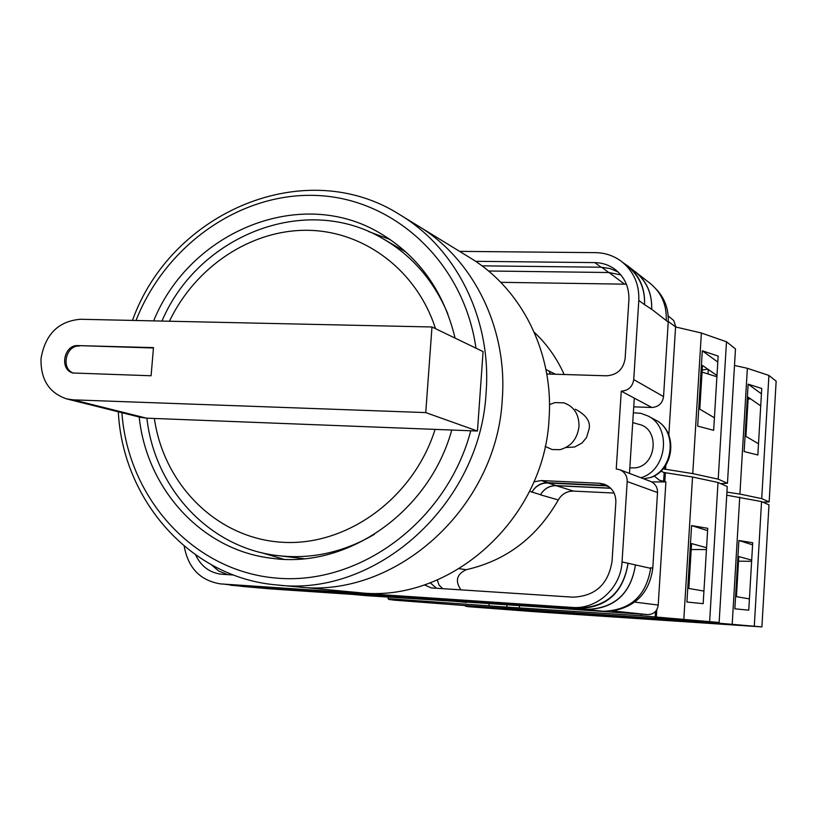 <?xml version="1.0" encoding="UTF-8"?>
<svg xmlns="http://www.w3.org/2000/svg" width="817" height="817" viewBox="0 0 817 817"><rect width="100%" height="100%" fill="white"/><g stroke="black" fill="none" stroke-linecap="round" stroke-linejoin="round"><path stroke-width="1.23" d="M565.977 447.512L574.688 446.991L581.949 443.059L586.524 437.555L589.128 428.884C590.64 421.388 586.024 414.822 575.28 409.205M627.201 481.54C627.242 475.902 624.77 471.95 619.776 469.714L650.495 481.387C655.214 483.501 657.562 487.218 657.522 492.528L627.201 481.54L622.043 561.933C620.92 587.944 596.9 609.666 572.084 607.429L220.498 583.889C200.247 580.581 188.145 568.009 184.193 546.175M614.261 610.585C636.78 605.826 649.617 591.671 652.783 568.132L657.522 492.528M656.286 289.269C664.803 298.297 668.786 309.245 668.224 322.092L651.66 309.245L644.542 304.649C645.113 288.922 639.599 276.217 627.987 266.556L622.084 261.91C614.313 255.905 605.458 252.821 595.532 252.647L459.614 251.37M633.737 406.856L651.782 407.469C658.522 407.019 662.444 403.394 663.547 396.602L668.224 322.092M629.478 473.4L634.288 398.124L621.267 391.159L616.243 468.989L619.776 469.714M546.767 373.972L606.52 375.8C617.162 375.023 623.371 369.243 625.138 358.438L628.886 300.258C629.356 287.502 624.831 277.28 615.313 269.579C609.288 265.086 602.476 262.757 594.868 262.614L475.545 261.307M424.411 584.88L431.274 587.923L572.768 597.156C595.184 596.298 608.277 584.369 612.045 561.35L615.865 502.149C615.906 493.397 612.015 487.402 604.182 484.164L599.515 483.276L541.171 480.559L533.879 481.856M195.671 554.988C201.002 566.212 209.469 572.615 221.09 574.188L233.621 575.025M621.267 391.159C628.406 390.669 632.552 386.809 633.726 379.578L638.802 300.431C639.394 284.51 633.818 271.673 622.084 261.91M632.45 269.61L650.363 283.54C661.484 292.813 666.784 304.976 666.243 320.009M269.304 588.812L242.925 586.483L269.304 588.812L603.314 611.259C630.346 610.289 646.124 595.981 650.638 568.326L650.679 567.713L652.783 568.132M442.702 588.669L439.035 585.013L437.289 580.009M488.474 270.999L608.726 272.51L620.838 274.89M430.222 582.827L436.554 588.271M211.337 564.772L218.782 571.063L227.667 574.637M220.498 583.889L221.325 583.951M650.638 568.326L622.043 561.933M231.344 584.839L578.63 608.093C606.827 607.072 623.3 592.09 628.038 563.148M618.173 272.03L609.962 268.507L601.057 267.23L594.868 262.614M481.928 265.842L601.057 267.23M614.118 493.049L573.575 491.109C566.906 491.078 561.81 494.019 558.287 499.943C536.83 537.433 506.142 560.676 466.221 569.694L459.317 568.703M610.636 488.157L556.275 485.594C549.412 485.564 544.163 488.607 540.537 494.724L540.476 494.836C544.102 488.729 549.351 485.686 556.203 485.707L610.769 488.29M540.537 494.724L529.559 491.272M607.174 485.523L547.993 482.684C541.017 482.663 535.697 485.768 532.03 491.987M550.556 374.166L548.871 370.949L545.95 369.57M534.277 332.315C546.93 344.171 556.898 358.244 564.179 374.564M623.432 262.962L628.038 266.128C639.64 275.789 645.144 288.483 644.562 304.21M635.422 565.088C630.744 593.612 614.507 608.369 586.688 609.37L243.721 586.371L224.941 584.278M231.313 585.268L578.599 608.553C606.796 607.531 623.269 592.55 628.018 563.597M531.898 492.243C535.564 486.033 540.885 482.949 547.839 482.97L607.828 485.921M243.721 586.371L230.517 585.207M628.038 266.128L635.33 271.877C646.778 281.416 652.211 293.936 651.649 309.429M550.525 374.166L548.912 371.061M635.35 271.704C646.788 281.242 652.232 293.752 651.66 309.245M242.925 586.483L239.34 585.993M243.711 586.545L586.677 609.564C614.486 608.563 630.734 593.796 635.401 565.272M460.941 589.854C454.875 580.958 456.642 574.239 466.221 569.694M500.719 282.325L626.363 284.183M545.164 446.399L552.118 449.544L559.992 449.656C571.032 446.633 577.374 438.892 579.018 426.413C579.069 414.29 574.014 406.437 563.842 402.863L554.968 402.607L549.484 404.568M632.726 422.573L639.098 424.401C659.707 428.731 656.868 465.057 635.657 467.804L629.825 467.957M643.663 478.793L650.179 477.577C673.872 469.816 677.559 430.488 655.643 420.101L648.034 416.006C671.931 427.291 666.989 470.521 640.916 477.751M633.359 412.759L640.926 413.351L648.034 416.006M655.643 420.101C678.181 431.07 674.76 469.509 650.751 477.496L650.179 477.577M663.588 481.652L664.16 472.532L692.54 477.016L718.01 482.469L727.263 486.534L719.134 622.483L467.855 605.775L394.111 600.148L388.739 599.412L393.416 599.116M691.202 549.545L706.45 549.545M506.969 604.784L506.806 607.102L641.284 615.742L719.134 622.483M506.806 607.102L388.065 598.647L388.177 597.145M393.385 599.443L408.286 600.444L388.065 598.647M489.169 603.579L489.036 605.458M519.459 605.622L519.326 607.501M641.284 615.742L641.376 614.17M692.54 477.016L683.819 619.368M718.01 482.469L709.646 621.512M691.591 525.576L686.913 602.037L703.171 603.651L707.736 528.313L691.591 525.576L707.593 530.631M655.122 617.131L655.469 611.463M665.365 472.798L664.803 481.836M656.817 609.656L656.347 617.233M388.79 598.708L388.739 599.412M664.16 472.532L660.81 471.164M706.562 547.717L691.57 543.591L688.823 588.465L703.937 591.069M261.42 552.66L283.703 559.247L261.42 552.66M400.259 214.963L418.13 225.931C473.237 259.02 507.704 328.015 502.281 399.064C497.124 507.939 395.142 599.086 297.776 586.912C395.142 599.086 497.124 507.939 502.281 399.064C507.704 328.015 473.237 259.02 418.13 225.931L470.01 257.753C521.654 288.779 553.946 352.924 549.055 418.764C544.49 519.632 449.636 603.926 358.367 592.58L276.902 584.952C376.341 597.421 480.753 503.905 486.125 392.262C491.742 319.406 456.55 248.756 400.259 214.963C305.854 154.342 171.366 211.429 132.466 320.417M390.271 239.606L368.498 231.507L390.271 239.606M139.196 416.997C146.651 489.24 202.075 550.341 271.744 558.256C346.919 569.235 429.15 512.198 451.76 430.038M455.089 338.115C443.682 291.087 418.692 256.13 380.119 233.223C300.687 185.602 190.075 231.129 153.647 320.877M425.749 412.595L73.254 399.84L66.728 398.921C49.04 392.895 40.472 379.405 41.034 358.449C45.303 334.276 58.405 321.214 80.342 319.273L431.989 326.984L483.072 351.586L477.465 431.039L425.749 412.595L431.989 326.984M73.254 399.84L146.478 418.161L140.32 417.283L66.728 398.921M406.243 252.259L382.713 238.574C412.166 255.598 433.888 280.742 447.89 314.004M78.034 345.601C63.767 344.498 59.11 369.917 73.03 373.001L151.094 375.759L153.484 347.613L78.034 345.601L153.453 348.001M146.478 418.161L477.465 431.039M374.431 534.318C343.273 552.517 310.807 559.584 277.034 555.529L304.067 558.705M79.433 346.03C65.615 344.937 60.499 369.294 73.744 373.175M668.183 315.873L673.719 320.509L675.598 326.208L675.577 326.892L668.255 321.49M668.827 435.022L675.577 326.892M654.141 475.954L659.37 480.202L665.896 481.918L651.66 481.918M634.717 602.088L658.216 605.06L665.896 481.918M658.216 605.06C657.225 611.208 653.702 614.384 647.646 614.598L612.28 610.912M530.631 606.367L647.646 614.598M466.64 602.068L366.904 595.705M453.568 601.189L466.619 602.415M702.181 369.999L707.828 369.172M720.665 483.633L727.457 483.276L735.484 348.92L726.487 341.782L701.374 333.009L675.567 326.953M716.979 375.524L702.467 365.444L699.791 409.174L714.426 417.804M717.796 362.074L702.293 350.789L718.153 356.079L713.66 430.314L697.677 426.117L702.293 350.789M727.457 483.276L718.214 479.15L692.755 473.615L664.374 469.081L664.507 467.018M665.589 469.336L665.855 465.077M718.214 479.15L726.487 341.782M692.755 473.615L701.374 333.009M664.374 469.081L663.241 468.601M726.742 495.194L761.546 501.587L768.981 504.855L761.904 626.894L532.623 611.565L468.427 606.684L465.435 606.183L471.082 606.051M738.527 561.187L751.62 561.31M573.748 612.525L573.697 613.312L696.36 621.267L761.904 626.894M573.697 613.312L471.062 606.337M739.732 497.124L732.195 624.29M761.546 501.587L754.295 626.108M738.885 540.507L734.851 608.818L748.76 610.166L752.702 542.754L738.885 540.507L752.58 544.827M707.318 622.37L707.348 621.798M708.39 621.86L708.359 622.462M465.476 605.601L465.435 606.183M751.691 560.115L738.803 556.571L736.434 596.665L749.414 598.902M748.106 399.094L750.506 398.808M762.853 502.159L769.154 501.934L776.15 381.171L768.909 375.432L747.361 368.304L734.493 365.465M760.719 405.896L748.219 397.215L745.911 436.36L758.503 443.784M761.424 393.845L748.137 384.164L761.74 388.463L757.849 454.987L744.154 451.576L748.137 384.164M716.907 376.749L702.058 372.092M769.154 501.934L761.72 498.615L768.909 375.432M761.72 498.615L739.906 494.081L747.361 368.304M739.906 494.081L726.926 492.13M708.298 369.498L708.022 373.961M644.542 304.649L638.802 300.431M663.547 396.602L633.726 379.578M651.782 407.469L634.288 398.124M578.63 608.093L572.084 607.429M558.287 499.943L540.476 494.836M547.993 482.684L541.171 480.559M605.724 485.39L599.515 483.276M555.55 374.309L548.871 370.949M586.688 609.37L578.599 608.553M609.145 486.85L605.703 485.686M556.275 485.594L547.839 482.97M608.726 272.51L601.69 267.251M603.314 611.259L586.677 609.564M573.575 491.109L556.203 485.707M624.484 284.102L608.992 272.51M475.974 348.175C464.056 263.421 395.734 199.552 318.753 195.569C241.699 191.249 165.871 244.416 136.01 320.489M121.907 412.687C128.014 498.584 193.772 571.573 277.055 578.15C360.164 585.401 446.909 521.093 470.776 430.773M435.522 328.689C416.864 270.294 364.025 230.864 307.396 230.292C250.686 229.73 195.406 266.842 169.436 321.224M154.372 418.467C163.768 484.941 217.24 538.423 282.079 542.263C346.817 546.471 413.484 498.278 435.093 429.385M352.546 594.398L367.303 595.736M118.312 411.788C122.734 500.413 190.688 577.905 276.902 584.952M382.713 238.574C305.333 192.659 198.327 235.398 161.95 321.061M146.897 418.171C154.597 488.147 208.927 547.533 277.034 555.529M352.454 594.398L367.109 595.726"/></g></svg>
